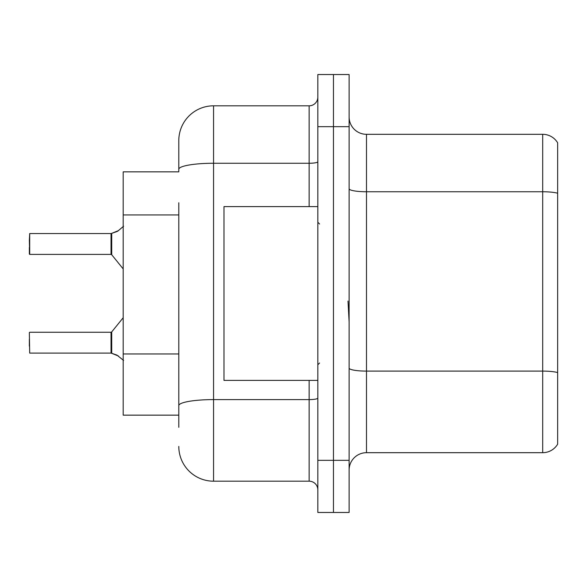 <?xml version="1.0" encoding="UTF-8"?>
<svg xmlns="http://www.w3.org/2000/svg" width="587" height="587" viewBox="0 0 587 587"><rect width="100%" height="100%" fill="white"/><g stroke="black" fill="none" stroke-linecap="round" stroke-linejoin="round"><path stroke-width="0.88" d="M123.189 415.148L178.8 415.148L123.189 415.148L123.189 171.852L178.8 171.852L178.8 140.572L178.8 159.686M557.65 383.172L557.65 438.783M349.111 470.062A17.375 17.375 0 0 1 366.486 452.687L542.704 452.687L542.704 134.313L366.486 134.313A17.375 17.375 0 0 1 349.111 116.938A17.375 17.375 0 0 0 366.486 134.313L366.486 452.687M333.467 460.333L333.467 512.466L349.111 512.466L349.111 460.333L333.467 460.333L333.467 512.466L317.831 512.466L317.831 460.333L333.467 460.333L333.467 126.667L333.467 460.333M317.831 460.333L317.831 74.534L333.467 74.534L333.467 126.667L333.467 74.534L349.111 74.534L349.111 460.333M557.65 142.824A17.375 17.375 0 0 0 542.704 134.313A17.375 17.375 0 0 1 557.65 142.824L557.65 444.176A17.375 17.375 0 0 1 542.704 452.687M178.8 427.314L178.8 202.772M178.8 140.572A34.758 34.758 0 0 1 213.558 105.814L213.558 481.186L309.144 481.186L309.144 380.391M213.558 105.814L309.144 105.814A8.688 8.688 0 0 0 317.831 97.126M178.8 411.67L178.8 405.639A34.758 6.039 180 0 1 213.558 399.6L309.144 399.6A8.688 1.512 0 0 0 317.831 398.096M317.831 489.874A8.688 8.688 0 0 0 309.144 481.186M213.558 481.186A34.758 34.758 0 0 1 178.8 446.428M118.508 356.045L111.17 353.095L116.923 355.106L123.6 360.44M123.6 226.215L117.716 231.19L111.17 233.553L116.923 231.549L111.713 233.355L111.706 254.721L111.031 254.398L111.038 233.567A0.866 0.866 0 0 0 111.17 233.553A0.866 0.866 180 0 1 111.038 233.567L111.031 243.972M29.35 240.501L29.695 233.553L111.031 233.553L29.695 233.553L29.695 254.398L29.35 240.501M118.508 230.61L111.713 233.355L117.716 231.19M317.831 206.609L223.985 206.609L223.985 380.391L317.831 380.391M349.111 321.94L348.003 301.08M111.038 353.088A0.866 0.866 180 0 1 111.17 353.095A0.866 0.866 -0 0 0 111.038 353.088L111.031 332.257L111.038 353.088M29.35 346.154L29.35 339.205M111.031 342.683L111.031 332.257L111.706 331.934L111.713 353.301M29.35 332.602L29.695 353.095L111.031 353.088M29.35 247.45L29.35 254.054M111.031 240.509L111.031 247.45M178.8 214.93L123.189 214.93M178.8 353.961L123.189 353.961M557.65 193.233A17.375 3.016 180 0 0 542.704 191.758L366.486 191.758A17.375 3.016 0 0 1 349.111 188.743M557.65 372.576A17.375 3.016 180 0 0 542.704 371.101L366.486 371.101A17.375 3.016 -0 0 1 349.111 368.086M349.111 126.667L317.831 126.667M178.8 169.291A34.758 6.039 180 0 1 213.558 163.259L309.144 163.259L309.144 105.814M309.144 206.609L309.144 163.259A8.688 1.512 0 0 0 317.831 161.748M319.57 223.985L317.831 222.246M319.57 363.015L317.831 364.754M29.695 332.257L111.031 332.257M111.706 331.934L123.189 317.736M29.695 254.398L111.031 254.398M111.706 254.721L123.189 268.919"/></g></svg>

